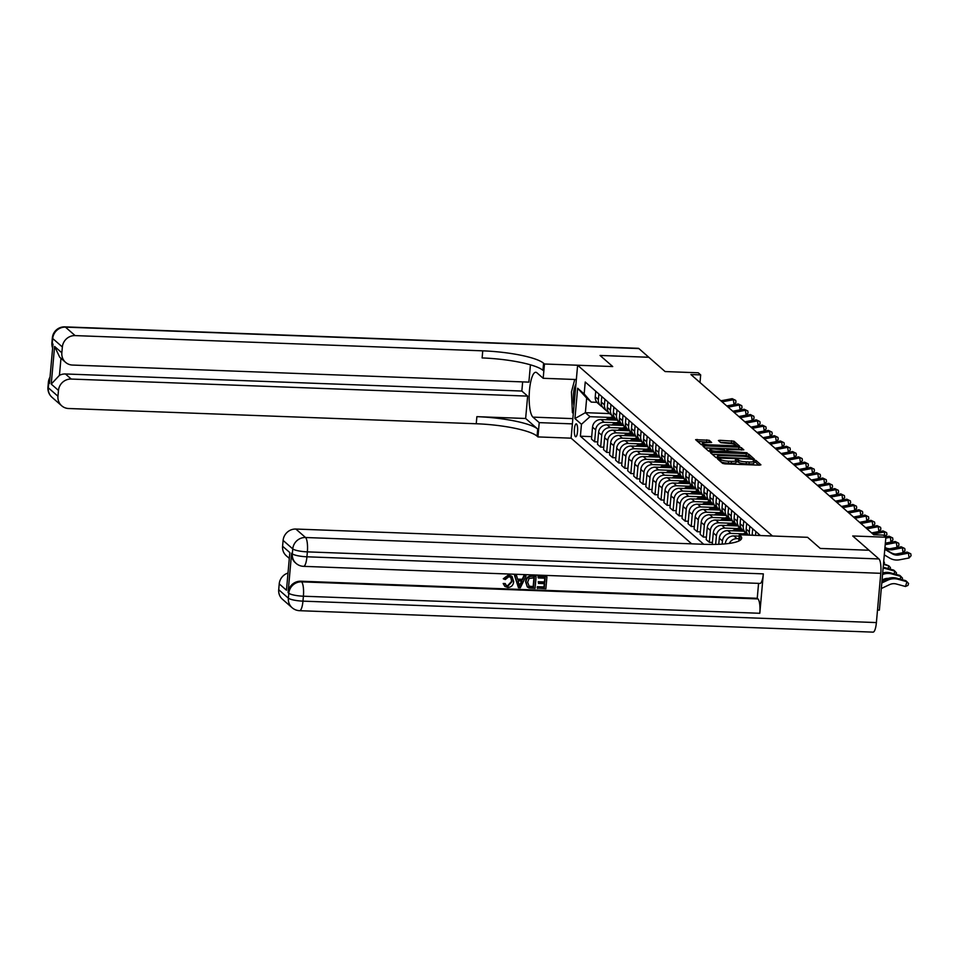 <?xml version="1.0" encoding="UTF-8"?>
<svg xmlns="http://www.w3.org/2000/svg" width="959" height="959" viewBox="0 0 959 959"><rect width="100%" height="100%" fill="white"/><g stroke="black" fill="none" stroke-linecap="round" stroke-linejoin="round"><path stroke-width="1.44" d="M718.603 458.738L717.596 458.977L722.63 463.389L725.016 463.88L759.48 465.163L760.919 464.827L755.884 460.404L753.163 460.236L753.858 460.883A6.341 1.235 5.1 0 1 754.038 461.219A6.341 1.235 5.1 0 1 749.243 461.986L746.378 461.878A6.341 1.235 5.1 0 1 738.73 460.32L736.404 459.397L735.361 459.565L736.056 460.212A6.341 1.235 5.1 0 1 736.236 460.548A6.341 1.235 5.1 0 1 731.441 461.315L728.576 461.207A6.341 1.235 5.1 0 1 720.928 459.649L718.603 458.738M758.857 465.139L755.704 462.382L753.966 462.034M754.038 461.219L753.87 463.185A6.341 1.235 5.1 0 1 749.075 463.952L746.198 463.844A6.341 1.235 5.1 0 1 738.562 462.286L736.164 461.375M575.412 436.621A6.449 1.63 -87.9 0 0 575.736 436.765A6.449 1.63 -87.9 0 0 577.57 431.023A6.449 1.63 -87.9 0 0 576.539 424.01A6.449 1.63 -87.9 0 0 576.215 423.866A6.449 1.63 -87.9 0 0 574.381 429.608A6.449 1.63 -87.9 0 0 575.412 436.621M709.181 440.277L695.623 439.666L701.281 444.676L703.666 445.168L739.629 446.211L733.971 441.212L719.909 440.289L718.411 440.529L720.856 442.722L729.044 443.43A5.298 1.031 5.1 0 1 735.577 445.012A5.298 1.031 5.1 0 1 731.573 445.647L708.893 444.808A5.298 1.031 5.1 0 1 702.348 443.226A5.298 1.031 5.1 0 1 706.351 442.578L711.626 442.483L709.181 440.277L709.001 442.255L697.565 441.428M869.022 550.25L820.281 548.452L807.586 537.316L820.257 548.428L869.022 550.25L852.719 535.973L885.876 537.208L883.467 535.098L873.709 534.726L690.924 374.549L700.681 374.909L698.26 372.799L665.102 371.553L648.799 357.275L600.046 355.453L612.717 366.554L600.046 355.453L648.775 357.251L638.886 348.573L65.452 327.127L75.114 335.602A12.107 11.472 131.2 0 0 62.359 346.978L52.697 338.515L52.254 343.442L52.985 344.077L49.46 383.492L48.741 382.857L48.298 387.784L57.96 396.247L58.475 390.433L51.235 384.091L54.591 346.451L59.734 357.228L65.56 362.334A12.107 11.472 131.2 0 0 72.488 365.055L528.889 382.126L530.435 364.816M576.335 379.536L543.178 378.29L544.46 364L612.717 366.554L577.618 365.247L772.474 536.009L807.586 537.316L739.317 534.762L740.192 535.53A50.419 9.794 -174.9 0 1 741.655 538.191A50.419 9.794 -174.9 0 1 703.498 544.28L295.863 529.044L305.525 537.508L878.947 558.953L869.046 550.274M711.866 452.348L710.427 452.696L716.013 457.599L718.411 458.078L754.361 459.133L748.715 454.122L746.33 453.643L711.866 452.348L711.734 453.835M708.653 451.138L703.055 446.235L704.493 445.887L738.957 447.182L741.343 447.661L743.8 449.867L728.325 449.591L726.826 449.831L728.468 451.317L747.121 452.768L708.653 451.138M691.703 543.849L571.108 438.167L577.618 365.247M703.738 544.292L580.399 436.213L581.454 424.286L574.932 418.568L577.642 388.227L584.163 393.933L585.23 382.018L760.439 535.554M877.509 610.056L879.367 610.128L885.876 537.208M699.998 382.497L700.681 374.909M609.66 413.581L585.374 412.67L589.965 416.697L610.248 417.453M597.733 441.919L594.616 441.799L591.487 439.054L592.542 427.127A8.068 7.648 -48.8 0 1 601.053 419.539L617.14 420.138M594.616 441.799L595.683 429.884A8.068 7.648 -48.8 0 1 604.194 422.284L616.277 422.739M603.774 447.206L600.658 447.098L597.517 444.341L598.584 432.425A8.068 7.648 -48.8 0 1 607.083 424.825L623.17 425.436M600.658 447.098L601.725 435.17A8.068 7.648 -48.8 0 1 610.224 427.582L622.319 428.038M609.804 452.504L606.699 452.384L603.559 449.639L604.626 437.712A8.068 7.648 -48.8 0 1 613.125 430.123L629.212 430.723M606.699 452.384L607.754 440.457A8.068 7.648 -48.8 0 1 616.265 432.869L628.349 433.324M615.846 457.791L612.729 457.671L609.588 454.926L610.655 442.998A8.068 7.648 -48.8 0 1 619.166 435.41L635.254 436.009M612.729 457.671L613.796 445.755A8.068 7.648 -48.8 0 1 622.295 438.155L634.39 438.611M621.876 463.077L618.771 462.969L615.63 460.212L616.697 448.285A8.068 7.648 -48.8 0 1 625.196 440.696L641.283 441.296M618.771 462.969L619.838 451.042A8.068 7.648 -48.8 0 1 628.337 443.454L640.42 443.897M627.917 468.376L624.8 468.256L621.66 465.499L622.727 453.583A8.068 7.648 -48.8 0 1 631.238 445.995L647.325 446.594M624.8 468.256L625.867 456.328A8.068 7.648 -48.8 0 1 634.379 448.74L646.462 449.196M633.959 473.662L630.842 473.542L627.701 470.797L628.768 458.87A8.068 7.648 -48.8 0 1 637.267 451.281L653.355 451.881M630.842 473.542L631.909 461.627A8.068 7.648 -48.8 0 1 640.408 454.027L652.504 454.482M639.989 478.949L636.872 478.829L633.743 476.084L634.798 464.156A8.068 7.648 -48.8 0 1 643.309 456.568L659.396 457.167M636.872 478.829L637.939 466.913A8.068 7.648 -48.8 0 1 646.45 459.325L658.533 459.769M646.03 484.235L642.914 484.127L639.773 481.37L640.84 469.454A8.068 7.648 -48.8 0 1 649.339 461.854L665.426 462.466M642.914 484.127L643.98 472.2A8.068 7.648 -48.8 0 1 652.48 464.612L664.575 465.067M652.06 489.534L648.955 489.414L645.815 486.669L646.881 474.741A8.068 7.648 -48.8 0 1 655.381 467.153L671.468 467.752M648.955 489.414L650.01 477.486A8.068 7.648 -48.8 0 1 658.521 469.898L670.605 470.354M658.102 494.82L654.985 494.7L651.844 491.955L652.911 480.027A8.068 7.648 -48.8 0 1 661.422 472.439L677.51 473.039M654.985 494.7L656.052 482.785A8.068 7.648 -48.8 0 1 664.551 475.184L676.646 475.64M664.143 500.107L661.027 499.999L657.886 497.242L658.953 485.326A8.068 7.648 -48.8 0 1 667.452 477.726L683.539 478.325M661.027 499.999L662.094 488.071A8.068 7.648 -48.8 0 1 670.593 480.483L682.676 480.927M670.173 505.405L667.056 505.285L663.916 502.528L664.983 490.612A8.068 7.648 -48.8 0 1 673.494 483.024L689.581 483.624M667.056 505.285L668.123 493.358A8.068 7.648 -48.8 0 1 676.634 485.769L688.718 486.225M676.215 510.691L673.098 510.572L669.957 507.826L671.024 495.899A8.068 7.648 -48.8 0 1 679.523 488.311L695.611 488.91M673.098 510.572L674.165 498.656A8.068 7.648 -48.8 0 1 682.664 491.056L694.76 491.511M682.245 515.978L679.14 515.87L675.999 513.113L677.054 501.185A8.068 7.648 -48.8 0 1 685.565 493.597L701.652 494.197M679.14 515.87L680.195 503.943A8.068 7.648 -48.8 0 1 688.706 496.354L700.789 496.798M688.286 521.276L685.17 521.157L682.029 518.399L683.096 506.484A8.068 7.648 -48.8 0 1 691.595 498.884L707.694 499.495M685.17 521.157L686.236 509.229A8.068 7.648 -48.8 0 1 694.736 501.641L706.831 502.096M694.316 526.563L691.211 526.443L688.071 523.698L689.137 511.77A8.068 7.648 -48.8 0 1 697.637 504.182L713.724 504.782M691.211 526.443L692.266 514.527A8.068 7.648 -48.8 0 1 700.777 506.927L712.861 507.383M700.358 531.849L697.241 531.73L694.1 528.984L695.167 517.057A8.068 7.648 -48.8 0 1 703.678 509.469L719.765 510.068M697.241 531.73L698.308 519.814A8.068 7.648 -48.8 0 1 706.819 512.226L718.902 512.669M706.399 537.136L703.283 537.028L700.142 534.271L701.209 522.355A8.068 7.648 -48.8 0 1 709.708 514.755L725.795 515.367M703.283 537.028L704.35 525.1A8.068 7.648 -48.8 0 1 712.849 517.512L724.944 517.968M712.429 542.434L709.312 542.314L706.184 539.569L707.239 527.642A8.068 7.648 -48.8 0 1 715.75 520.054L731.837 520.653M709.312 542.314L710.379 530.387A8.068 7.648 -48.8 0 1 718.89 522.799L730.974 523.254M712.249 544.436L713.28 532.928A8.068 7.648 -48.8 0 1 721.779 525.34L737.867 525.94M715.642 544.4L716.421 535.685A8.068 7.648 -48.8 0 1 724.92 528.085L737.015 528.541M718.77 544.304L719.31 538.227A8.068 7.648 -48.8 0 1 727.821 530.627L743.908 531.226M722.175 544.125L722.451 540.972A8.068 7.648 -48.8 0 1 730.962 533.384L743.045 533.827M725.316 543.873L725.352 543.513A8.068 7.648 -48.8 0 1 733.863 535.925L739.197 536.117M729.284 543.417A8.068 7.648 -48.8 0 1 736.991 538.67L738.969 538.742M596.942 402.324L591.259 402.109L586.68 398.093L585.374 412.67L574.932 418.568M591.703 436.633L580.399 436.213M758.617 535.494L758.737 534.067M755.5 535.374L755.836 531.526M752.18 535.254A8.068 7.648 -48.8 0 1 752.204 534.319L752.707 528.769M749.746 535.158A8.068 7.648 -48.8 0 1 749.315 531.777L749.806 526.227M748.344 535.11A8.068 7.648 -48.8 0 1 746.174 529.032L746.665 523.482M743.201 534.918A15.428 14.625 131.2 0 1 747.349 533.911A8.068 7.648 -48.8 0 1 743.273 526.491L743.764 520.941M745.754 532.856L742.614 530.099A8.068 7.648 -48.8 0 1 740.132 523.746L740.624 518.196M741.343 528.637A8.068 7.648 -48.8 0 1 737.231 521.205L737.735 515.654M739.725 527.558L736.584 524.813A8.068 7.648 -48.8 0 1 734.103 518.447L734.594 512.897M735.301 523.35A8.068 7.648 -48.8 0 1 731.202 515.918L731.693 510.368M736.009 542.063A8.068 7.648 -48.8 0 1 738.094 541.356M733.683 522.271L730.542 519.526A8.068 7.648 -48.8 0 1 728.061 513.161L728.552 507.611M720.425 520.222L721.911 519.346L722.834 520.15A15.428 14.625 131.2 0 1 729.248 518.04A8.068 7.648 -48.8 0 1 725.16 510.62L725.663 505.069M727.653 516.985L724.513 514.228A8.068 7.648 -48.8 0 1 722.019 507.874L722.523 502.324M714.383 514.935L715.882 514.06L716.793 514.863A15.428 14.625 131.2 0 1 723.206 512.753A8.068 7.648 -48.8 0 1 719.13 505.333L719.622 499.783M721.612 511.686L718.471 508.941A8.068 7.648 -48.8 0 1 715.989 502.576L716.481 497.038M717.2 507.479A8.068 7.648 -48.8 0 1 713.088 500.047L713.58 494.496M715.57 506.4L712.429 503.655A8.068 7.648 -48.8 0 1 709.948 497.289L710.451 491.739M702.312 504.35L703.798 503.475L704.721 504.278A15.428 14.625 131.2 0 1 711.134 502.168A8.068 7.648 -48.8 0 1 707.059 494.748L707.55 489.198M709.54 501.113L706.399 498.356A8.068 7.648 -48.8 0 1 703.918 492.003L704.409 486.453M696.282 499.064L697.768 498.189L698.679 498.992A15.428 14.625 131.2 0 1 705.093 496.882A8.068 7.648 -48.8 0 1 701.017 489.462L701.509 483.911M703.498 495.827L700.358 493.07A8.068 7.648 -48.8 0 1 697.876 486.716L698.368 481.166M699.087 491.607A8.068 7.648 -48.8 0 1 694.975 484.175L695.479 478.625M697.469 490.528L694.328 487.783A8.068 7.648 -48.8 0 1 691.847 481.418L692.338 475.868M693.045 486.321A8.068 7.648 -48.8 0 1 688.946 478.877L689.437 473.338M691.427 485.242L688.286 482.485A8.068 7.648 -48.8 0 1 685.805 476.132L686.296 470.581M678.169 483.192L679.655 482.317L680.578 483.12A15.428 14.625 131.2 0 1 686.992 481.01A8.068 7.648 -48.8 0 1 682.904 473.59L683.407 468.04M685.385 479.956L682.257 477.198A8.068 7.648 -48.8 0 1 679.763 470.845L680.267 465.295M672.127 477.906L673.626 477.019L674.537 477.834A15.428 14.625 131.2 0 1 680.95 475.724A8.068 7.648 -48.8 0 1 676.874 468.304L677.366 462.753M679.356 474.657L676.215 471.912A8.068 7.648 -48.8 0 1 673.733 465.547L674.225 459.996M674.932 470.449A8.068 7.648 -48.8 0 1 670.832 463.017L671.324 457.467M673.314 469.371L670.173 466.625A8.068 7.648 -48.8 0 1 667.692 460.26L668.195 454.71M668.903 465.151A8.068 7.648 -48.8 0 1 664.803 457.719L665.294 452.168M667.284 464.084L664.143 461.327A8.068 7.648 -48.8 0 1 661.662 454.974L662.154 449.423M654.026 462.034L655.512 461.159L656.424 461.962A15.428 14.625 131.2 0 1 662.837 459.852A8.068 7.648 -48.8 0 1 658.761 452.432L659.253 446.882M661.242 458.786L658.102 456.04A8.068 7.648 -48.8 0 1 655.62 449.675L656.112 444.137M656.831 454.578A8.068 7.648 -48.8 0 1 652.719 447.146L653.223 441.596M655.213 453.499L652.072 450.754A8.068 7.648 -48.8 0 1 649.579 444.389L650.082 438.838M650.789 449.28A8.068 7.648 -48.8 0 1 646.69 441.847L647.181 436.297M649.171 448.213L646.03 445.456A8.068 7.648 -48.8 0 1 643.549 439.102L644.04 433.552M644.76 443.993A8.068 7.648 -48.8 0 1 640.648 436.561L641.151 431.011M643.129 442.926L640.001 440.169A8.068 7.648 -48.8 0 1 637.507 433.816L638.011 428.265M629.871 440.876L631.37 439.989L632.281 440.792A15.428 14.625 131.2 0 1 638.694 438.695A8.068 7.648 -48.8 0 1 634.618 431.274L635.11 425.724M637.1 437.628L633.959 434.883A8.068 7.648 -48.8 0 1 631.478 428.517L631.969 422.967M632.676 433.42A8.068 7.648 -48.8 0 1 628.577 425.976L629.068 420.438M631.058 432.341L627.917 429.596A8.068 7.648 -48.8 0 1 625.436 423.231L625.927 417.68M617.8 430.291L619.286 429.416L620.209 430.219A15.428 14.625 131.2 0 1 626.623 428.11A8.068 7.648 -48.8 0 1 622.535 420.689L623.038 415.139M625.028 427.055L621.888 424.298A8.068 7.648 -48.8 0 1 619.406 417.944L619.898 412.394M620.605 422.835A8.068 7.648 -48.8 0 1 616.505 415.403L616.997 409.853M618.987 421.756L615.846 419.011A8.068 7.648 -48.8 0 1 613.364 412.646L613.856 407.096M614.575 417.549A8.068 7.648 -48.8 0 1 610.463 410.116L610.967 404.566M612.957 416.47L609.816 413.725A8.068 7.648 -48.8 0 1 607.323 407.359L607.826 401.809M608.533 412.25A8.068 7.648 -48.8 0 1 604.434 404.818L604.925 399.268M606.915 411.183L603.774 408.426A8.068 7.648 -48.8 0 1 601.293 402.073L601.784 396.523M602.504 406.964A8.068 7.648 -48.8 0 1 598.392 399.531L598.884 393.981M600.873 405.897L597.745 403.14A8.068 7.648 -48.8 0 1 595.251 396.786L595.755 391.236M584.163 393.933L591.259 402.109M589.965 416.697L581.454 424.286M577.642 388.227L586.68 398.093M719.801 460.907L720.748 461.615A6.341 1.235 5.1 0 0 728.396 463.173L728.576 461.207M736.236 460.548L736.056 462.514A6.341 1.235 5.1 0 1 731.261 463.281L728.396 463.173M752.252 459.349L748.535 456.1L746.15 455.609L712.309 454.35M718.183 457.239L750.094 458.714L751.149 458.546L750.418 457.875A6.341 1.235 5.1 0 0 742.781 456.316L722.103 455.537A6.341 1.235 5.1 0 0 717.308 456.304A6.341 1.235 5.1 0 0 717.488 456.64L718.099 458.066M704.937 447.889L738.778 449.148L738.957 447.182M741.679 450.083L738.778 449.148M713.82 449.04A5.298 1.031 5.1 0 0 709.816 449.687A5.298 1.031 5.1 0 0 716.361 451.269L725.843 451.329L724.201 449.831L713.82 449.04M737.507 446.426L733.803 443.178L720.353 442.279M881.297 588.526L889.58 584.63A10.081 9.566 -48.8 0 1 896.353 584.007L905.452 586.488L906.962 581.729L897.864 579.236A15.128 14.337 131.2 0 0 887.71 580.183L881.801 582.964M897.864 579.236L896.653 578.181L905.764 580.674L906.962 581.729L908.569 583.504L907.969 585.41L905.452 586.488M896.653 578.181A15.128 14.337 131.2 0 0 886.5 579.128L881.944 581.262M884.821 549.004L891.127 552.744A10.081 9.566 131.2 0 0 897.732 553.882L907.226 552.084L910.786 553.799L911.05 555.74L909.084 557.982L899.602 559.78A15.128 14.337 -48.8 0 1 889.676 558.09L884.306 554.889M884.797 549.327L892.326 553.811A10.081 9.566 131.2 0 0 898.943 554.937L908.437 553.139L909.084 557.982M907.226 552.084L910.786 553.799M882.052 580.039L883.539 579.344A10.081 9.566 -48.8 0 1 888.358 578.397M900.081 579.116L900.933 576.443L902.539 578.217L902.071 579.668M891.822 573.95L890.623 572.895L899.722 575.376L900.933 576.443L891.822 573.95A15.128 14.337 131.2 0 0 882.556 574.513M890.623 572.895A15.128 14.337 131.2 0 0 882.688 572.991M894.04 573.83L894.891 571.144L896.497 572.919L896.042 574.369M885.792 568.663L884.582 567.608L893.692 570.09L894.891 571.144L885.792 568.663A15.128 14.337 131.2 0 0 883.119 568.196M884.582 567.608A15.128 14.337 131.2 0 0 883.191 567.296M888.01 568.543L888.861 565.858L890.467 567.632L890 569.083M883.515 563.676L888.861 565.858L883.455 564.383M884.965 547.385L885.085 547.457A10.081 9.566 131.2 0 0 891.702 548.584L901.184 546.798L904.757 548.512L905.008 550.454L903.054 552.696L895.886 554.05M884.941 547.709L886.296 548.512A10.081 9.566 131.2 0 0 892.913 549.651L902.395 547.853L903.054 552.696M901.184 546.798L904.757 548.512M885.337 543.357A10.081 9.566 131.2 0 0 885.66 543.297L895.155 541.499L898.715 543.226L898.979 545.156L897.013 547.409L889.856 548.764M885.229 544.52A10.081 9.566 131.2 0 0 886.871 544.352L896.353 542.566L897.013 547.409M895.155 541.499L898.715 543.226M885.792 538.131L890.324 537.268L889.113 536.213L885.517 536.896M889.113 536.213L892.673 537.927L892.937 539.869L890.971 542.111L885.349 543.178M890.971 542.111L890.324 537.268L892.673 537.927M883.707 561.542L884.426 562.346L883.97 563.796M871.611 532.892A10.081 9.566 131.2 0 0 873.589 532.713L883.071 530.926L886.643 532.641L886.907 534.583L885.157 536.572M872.822 533.947A10.081 9.566 131.2 0 0 874.8 533.779L884.282 531.981L884.869 536.321M883.071 530.926L886.643 532.641M575.915 384.283A13.114 3.309 -87.9 0 0 573.997 405.777M573.314 413.449L572.415 412.67L571.444 391.955L574.741 379.476M506.028 585.278L507.587 585.745L511.65 581.286L510.739 577.33M503.691 579.08L508.821 575.316L512.046 576.419L513.688 581.681C513.293 585.302 511.315 587.232 507.767 587.447L504.949 586.428L503.559 583.851L505.249 583.552L506.208 585.458L507.97 586.093L512.046 581.622L510.943 577.486L508.845 576.695L505.309 579.536L503.295 578.745L508.426 574.98L511.854 576.263M504.77 586.261L503.175 583.504L505.249 583.552M517.548 579.128L522.235 579.308L523.89 575.712L526.035 576.119L520.329 587.771L518.471 587.699L514.875 575.7L516.625 575.772L517.632 579.452L522.619 579.644L524.285 576.047L526.035 576.119M518.471 587.699L514.492 575.364L516.625 575.772M537.627 588.418L537.747 587.052L544.352 587.304L544.676 583.659L538.526 583.432L538.646 582.065L544.796 582.293L545.168 578.205L538.263 577.941L537.999 576.239L546.93 576.898L545.875 588.718L537.244 588.083L537.364 586.716L543.969 586.956L544.256 583.647M538.526 583.432L538.263 581.729L544.412 581.957L544.748 578.181M291.596 553.187L292.327 553.822A12.107 11.472 131.2 0 0 296.055 563.365L295.324 562.729A12.107 11.472 -48.8 0 1 291.596 553.187L288.084 592.602A12.107 11.472 -48.8 0 1 300.838 581.214L301.558 581.849L757.958 598.919A12.107 3.057 92.1 0 1 759.804 613.281L763.328 573.866A12.107 3.057 92.1 0 1 759.972 583.42L303.571 566.349A12.107 3.057 -87.9 0 0 306.928 556.795L763.328 573.866M758.569 583.372L757.238 598.284L300.838 581.214M527.27 586.908L525.616 581.777C525.928 577.989 527.918 576.071 531.55 575.999L536.129 576.491L535.074 588.323L529.02 587.927L527.402 587.016L526 582.113C526.323 578.325 528.301 576.407 531.945 576.335L536.129 576.491M739.317 534.762L738.754 541.068M286.465 590.229L289.834 552.588L286.465 590.229L279.225 583.887L278.709 589.701L288.371 598.164L288.803 593.237L288.084 592.602M279.225 583.887A12.107 11.472 -48.8 0 1 287.796 573.098M759.804 613.281L303.404 596.21L302.96 601.137A12.107 2.35 5.1 0 1 288.371 598.164A12.107 11.472 131.2 0 0 292.087 607.706L282.437 599.243A12.107 11.472 -48.8 0 1 278.709 589.701M878.947 558.953A12.107 3.057 92.1 0 1 880.782 573.314L876.394 622.583A12.107 3.057 92.1 0 1 873.038 632.137L299.616 610.691A12.107 3.057 -87.9 0 0 302.96 601.137L876.394 622.583M289.127 558.246L286.309 555.788A12.107 11.472 -48.8 0 1 282.581 546.246L289.834 552.588M880.782 573.314L307.359 551.869L306.928 556.795A12.107 2.35 5.1 0 1 292.327 553.822L292.759 548.896L283.109 540.432L282.581 546.246M283.109 540.432A12.107 11.472 -48.8 0 1 295.863 529.044M757.238 598.284L757.958 598.919M538.263 577.941L537.999 576.239M538.383 576.575L546.93 576.898M534.355 577.798L529.104 578.445L527.642 582.197L529.26 586.488L533.552 586.896L534.355 577.798M528.745 586.153L533.156 586.56L533.947 577.786M520.509 584.211L522.008 580.986L518.016 580.842L519.526 586.369L521.468 580.962M519.131 586.033L520.126 583.875M543.178 378.29L536.908 372.787A22.692 5.718 -87.9 0 0 535.769 372.284A22.692 5.718 -87.9 0 0 529.32 392.459A22.692 5.718 -87.9 0 0 532.94 417.129L539.222 422.631L537.951 436.92L537.076 436.165A50.419 9.794 5.1 0 0 476.251 423.758L68.604 408.51A12.107 11.472 131.2 0 1 61.688 405.789L52.026 397.326A12.107 11.472 -48.8 0 1 48.298 387.784A12.107 2.35 5.1 0 1 47.95 387.148A12.107 12.107 0 0 0 52.026 397.326M544.46 364L543.585 363.245A50.419 9.794 5.1 0 0 482.749 350.838L75.114 335.602M522.655 381.898L521.84 391.044L527.642 396.115L71.242 379.057A12.107 11.472 131.2 0 0 58.475 390.433M525.64 418.484L537.711 429.069A50.419 9.794 5.1 0 0 476.875 416.662L525.64 418.484L527.642 396.115M54.591 346.451L61.844 352.792L62.359 346.978M61.844 352.792A12.107 11.472 131.2 0 0 65.56 362.334M64.852 326.863A12.107 12.107 0 0 0 52.349 337.88A12.107 2.35 -174.9 0 0 52.697 338.515A12.107 11.472 -48.8 0 1 65.452 327.127A12.107 3.057 -87.9 0 0 64.852 326.863L638.274 348.309A12.107 3.057 92.1 0 1 638.886 348.573M572.379 423.878L539.222 422.631M571.108 438.167L537.951 436.92M57.96 396.247A12.107 11.472 131.2 0 0 61.688 405.789M60.968 358.306L59.446 375.341A12.107 11.472 -48.8 0 1 65.44 373.974L71.242 379.057M521.84 391.044L65.44 373.974M543.585 363.245L542.95 370.342A50.419 9.794 5.1 0 0 482.125 357.935L482.749 350.838M59.446 375.341L51.235 384.091M865.581 527.594A10.081 9.566 131.2 0 0 867.559 527.426L877.041 525.64L880.602 527.354L880.865 529.284L878.9 531.538L871.743 532.892M866.78 528.661A10.081 9.566 131.2 0 0 868.758 528.481L878.252 526.695L878.9 531.538M877.041 525.64L880.602 527.354M859.54 522.307A10.081 9.566 131.2 0 0 861.518 522.14L871 520.341L874.572 522.056L874.836 523.998L872.87 526.251L865.713 527.594M860.75 523.362A10.081 9.566 131.2 0 0 862.728 523.194L872.211 521.396L872.87 526.251M871 520.341L874.572 522.056M738.538 536.093L739.233 535.673M740.732 534.822A15.428 14.625 -48.8 0 1 746.114 533.144M745.059 534.978A15.428 14.625 -48.8 0 1 747.744 534.439M853.498 517.021A10.081 9.566 131.2 0 0 855.476 516.841L864.97 515.055L868.53 516.769L868.794 518.711L866.828 520.953L859.672 522.307M854.709 518.076A10.081 9.566 131.2 0 0 856.687 517.908L866.169 516.11L866.828 520.953M864.97 515.055L868.53 516.769M738.442 531.022A15.428 14.625 -48.8 0 1 742.47 529.967M732.496 530.807L733.983 529.919A15.428 14.625 -48.8 0 1 740.072 527.858M736.021 530.938A15.428 14.625 -48.8 0 1 741.715 529.152M741.319 528.625A15.428 14.625 131.2 0 0 734.906 530.735L734.642 530.89M847.468 511.722A10.081 9.566 131.2 0 0 849.446 511.555L858.928 509.768L862.501 511.483L862.752 513.425L860.798 515.666L853.63 517.021M848.667 512.789A10.081 9.566 131.2 0 0 850.657 512.609L860.139 510.823L860.798 515.666M858.928 509.768L862.501 511.483M732.4 525.736A15.428 14.625 -48.8 0 1 736.44 524.681M726.454 525.52L727.953 524.633A15.428 14.625 -48.8 0 1 734.043 522.559M729.979 525.652A15.428 14.625 -48.8 0 1 735.673 523.866M735.277 523.338A15.428 14.625 131.2 0 0 728.864 525.436L728.6 525.592M841.427 506.436A10.081 9.566 131.2 0 0 843.405 506.268L852.899 504.47L856.459 506.196L856.723 508.126L854.757 510.38L847.6 511.734M842.637 507.491A10.081 9.566 131.2 0 0 844.615 507.323L854.097 505.537L854.757 510.38M852.899 504.47L856.459 506.196M726.359 520.449A15.428 14.625 -48.8 0 1 730.398 519.394M721.911 519.346A15.428 14.625 -48.8 0 1 728.001 517.273M723.937 520.353A15.428 14.625 -48.8 0 1 729.643 518.567M835.397 501.149A10.081 9.566 131.2 0 0 837.375 500.982L846.857 499.183L850.417 500.898L850.681 502.84L848.715 505.081L841.558 506.436M836.596 502.204A10.081 9.566 131.2 0 0 838.574 502.036L848.068 500.238L848.715 505.081M846.857 499.183L850.417 500.898M720.329 515.151A15.428 14.625 -48.8 0 1 724.369 514.108M715.882 514.06A15.428 14.625 -48.8 0 1 721.971 511.986M717.907 515.067A15.428 14.625 -48.8 0 1 723.601 513.281M829.355 495.863A10.081 9.566 131.2 0 0 831.333 495.683L840.815 493.897L844.388 495.611L844.651 497.553L842.685 499.795L835.529 501.149M830.566 496.918A10.081 9.566 131.2 0 0 832.544 496.75L842.026 494.952L842.685 499.795M840.815 493.897L844.388 495.611M714.287 509.864A15.428 14.625 -48.8 0 1 718.327 508.809M708.353 509.649L709.84 508.761A15.428 14.625 -48.8 0 1 715.929 506.7M711.866 509.78A15.428 14.625 -48.8 0 1 717.572 507.994M717.164 507.467A15.428 14.625 131.2 0 0 710.763 509.565L710.499 509.72M823.313 490.564A10.081 9.566 131.2 0 0 825.291 490.397L834.786 488.599L838.346 490.325L838.61 492.255L836.644 494.508L829.487 495.863M824.524 491.631A10.081 9.566 131.2 0 0 826.502 491.452L835.996 489.665L836.644 494.508M834.786 488.599L838.346 490.325M708.257 504.578A15.428 14.625 -48.8 0 1 712.297 503.523M703.798 503.475A15.428 14.625 -48.8 0 1 709.888 501.401M705.836 504.482A15.428 14.625 -48.8 0 1 711.53 502.696M817.284 485.278A10.081 9.566 131.2 0 0 819.262 485.11L828.744 483.312L832.316 485.026L832.58 486.968L830.614 489.222L823.457 490.564M818.495 486.333A10.081 9.566 131.2 0 0 820.472 486.165L829.955 484.367L830.614 489.222M828.744 483.312L832.316 485.026M702.216 499.291A15.428 14.625 -48.8 0 1 706.256 498.236M697.768 498.189A15.428 14.625 -48.8 0 1 703.858 496.115M699.794 499.195A15.428 14.625 -48.8 0 1 705.488 497.409M811.242 479.991A10.081 9.566 131.2 0 0 813.22 479.812L822.714 478.026L826.274 479.74L826.538 481.682L824.572 483.923L817.416 485.278M812.453 481.046A10.081 9.566 131.2 0 0 814.431 480.879L823.913 479.08L824.572 483.923M822.714 478.026L826.274 479.74M696.186 493.993A15.428 14.625 -48.8 0 1 700.214 492.938M690.24 493.777L691.727 492.89A15.428 14.625 -48.8 0 1 697.816 490.828M693.765 493.909A15.428 14.625 -48.8 0 1 699.459 492.123M699.063 491.595A15.428 14.625 131.2 0 0 692.65 493.693L692.386 493.849M805.212 474.693A10.081 9.566 131.2 0 0 807.19 474.525L816.672 472.739L820.245 474.453L820.496 476.383L818.53 478.637L811.374 479.991M806.411 475.76A10.081 9.566 131.2 0 0 808.389 475.58L817.883 473.794L818.53 478.637M816.672 472.739L820.245 474.453M690.144 488.706A15.428 14.625 -48.8 0 1 694.184 487.651M684.199 488.479L685.697 487.604A15.428 14.625 -48.8 0 1 691.787 485.53M687.723 488.611A15.428 14.625 -48.8 0 1 693.417 486.824M693.021 486.309A15.428 14.625 131.2 0 0 686.608 488.407L686.344 488.563M799.171 469.407A10.081 9.566 131.2 0 0 801.149 469.239L810.643 467.441L814.203 469.155L814.467 471.097L812.501 473.35L805.344 474.693M800.381 470.461A10.081 9.566 131.2 0 0 802.359 470.294L811.841 468.507L812.501 473.35M810.643 467.441L814.203 469.155M684.103 483.42A15.428 14.625 -48.8 0 1 688.142 482.365M679.655 482.317A15.428 14.625 -48.8 0 1 685.745 480.243M681.681 483.324A15.428 14.625 -48.8 0 1 687.387 481.538M793.141 464.12A10.081 9.566 131.2 0 0 795.119 463.952L804.601 462.154L808.161 463.868L808.425 465.81L806.459 468.052L799.303 469.407M794.34 465.175A10.081 9.566 131.2 0 0 796.318 465.007L805.812 463.209L806.459 468.052M804.601 462.154L808.161 463.868M678.073 478.121A15.428 14.625 -48.8 0 1 682.113 477.067M673.626 477.019A15.428 14.625 -48.8 0 1 679.715 474.957M675.651 478.038A15.428 14.625 -48.8 0 1 681.346 476.251M787.099 458.822A10.081 9.566 131.2 0 0 789.077 458.654L798.559 456.868L802.132 458.582L802.395 460.524L800.429 462.765L793.273 464.12M788.31 459.888A10.081 9.566 131.2 0 0 790.288 459.709L799.77 457.923L800.429 462.765M798.559 456.868L802.132 458.582M672.031 472.835A15.428 14.625 -48.8 0 1 676.071 471.78M666.097 472.619L667.584 471.732A15.428 14.625 -48.8 0 1 673.674 469.658M669.61 472.751A15.428 14.625 -48.8 0 1 675.316 470.965M674.908 470.437A15.428 14.625 131.2 0 0 668.507 472.535L668.243 472.691M781.058 453.535A10.081 9.566 131.2 0 0 783.035 453.367L792.53 451.569L796.09 453.295L796.354 455.225L794.388 457.479L787.231 458.834M782.268 454.59A10.081 9.566 131.2 0 0 784.246 454.422L793.74 452.636L794.388 457.479M792.53 451.569L796.09 453.295M666.002 467.548A15.428 14.625 -48.8 0 1 670.041 466.494M660.056 467.321L661.542 466.446A15.428 14.625 -48.8 0 1 667.632 464.372M663.58 467.453A15.428 14.625 -48.8 0 1 669.274 465.666M668.879 465.139A15.428 14.625 131.2 0 0 662.465 467.249L662.201 467.405M775.028 448.249A10.081 9.566 131.2 0 0 777.006 448.081L786.488 446.283L790.06 447.997L790.312 449.939L788.358 452.18L781.201 453.535M776.239 449.303A10.081 9.566 131.2 0 0 778.217 449.136L787.699 447.338L788.358 452.18M786.488 446.283L790.06 447.997M659.96 462.262A15.428 14.625 -48.8 0 1 664 461.207M655.512 461.159A15.428 14.625 -48.8 0 1 661.602 459.085M657.538 462.166A15.428 14.625 -48.8 0 1 663.232 460.38M768.986 442.962A10.081 9.566 131.2 0 0 770.964 442.782L780.458 440.996L784.018 442.71L784.282 444.652L782.316 446.894L775.16 448.249M770.197 444.017A10.081 9.566 131.2 0 0 772.175 443.849L781.657 442.051L782.316 446.894M780.458 440.996L784.018 442.71M653.93 456.963A15.428 14.625 -48.8 0 1 657.958 455.909M647.984 456.748L649.471 455.861A15.428 14.625 -48.8 0 1 655.56 453.799M651.509 456.88A15.428 14.625 -48.8 0 1 657.203 455.093M656.807 454.566A15.428 14.625 131.2 0 0 650.394 456.664L650.13 456.82M762.956 437.664A10.081 9.566 131.2 0 0 764.934 437.496L774.416 435.698L777.977 437.424L778.24 439.354L776.275 441.608L769.118 442.962M764.155 438.731A10.081 9.566 131.2 0 0 766.133 438.551L775.627 436.765L776.275 441.608M774.416 435.698L777.977 437.424M647.888 451.677A15.428 14.625 -48.8 0 1 651.928 450.622M641.943 451.449L643.441 450.574A15.428 14.625 -48.8 0 1 649.531 448.5M645.467 451.581A15.428 14.625 -48.8 0 1 651.161 449.795M650.765 449.268A15.428 14.625 131.2 0 0 644.352 451.377L644.088 451.533M756.915 432.377A10.081 9.566 131.2 0 0 758.893 432.209L768.387 430.411L771.947 432.125L772.211 434.067L770.245 436.321L763.088 437.664M758.125 433.432A10.081 9.566 131.2 0 0 760.103 433.264L769.586 431.466L770.245 436.321M768.387 430.411L771.947 432.125M641.847 446.391A15.428 14.625 -48.8 0 1 645.886 445.336M635.913 446.163L637.399 445.288A15.428 14.625 -48.8 0 1 643.489 443.214M639.425 446.295A15.428 14.625 -48.8 0 1 645.131 444.508M644.724 443.981A15.428 14.625 131.2 0 0 638.322 446.091L638.059 446.247M750.885 427.091A10.081 9.566 131.2 0 0 752.863 426.911L762.345 425.125L765.905 426.839L766.169 428.781L764.203 431.023L757.047 432.377M752.084 428.146A10.081 9.566 131.2 0 0 754.062 427.978L763.556 426.18L764.203 431.023M762.345 425.125L765.905 426.839M635.817 441.092A15.428 14.625 -48.8 0 1 639.857 440.037M631.37 439.989A15.428 14.625 -48.8 0 1 637.459 437.927M633.396 441.008A15.428 14.625 -48.8 0 1 639.09 439.222M744.843 421.792A10.081 9.566 131.2 0 0 746.821 421.624L756.303 419.838L759.876 421.552L760.139 423.482L758.173 425.736L751.017 427.091M746.054 422.859A10.081 9.566 131.2 0 0 748.032 422.679L757.514 420.893L758.173 425.736M756.303 419.838L759.876 421.552M629.775 435.806A15.428 14.625 -48.8 0 1 633.815 434.751M623.841 435.59L625.328 434.703A15.428 14.625 -48.8 0 1 631.418 432.629M627.354 435.71A15.428 14.625 -48.8 0 1 633.06 433.924M632.652 433.408A15.428 14.625 131.2 0 0 626.251 435.506L625.975 435.662M738.802 416.506A10.081 9.566 131.2 0 0 740.78 416.338L750.274 414.54L753.834 416.266L754.098 418.196L752.132 420.45L744.975 421.792M740.012 417.561A10.081 9.566 131.2 0 0 741.99 417.393L751.484 415.607L752.132 420.45M750.274 414.54L753.834 416.266M623.746 430.519A15.428 14.625 -48.8 0 1 627.773 429.464M619.286 429.416A15.428 14.625 -48.8 0 1 625.376 427.342M621.324 430.423A15.428 14.625 -48.8 0 1 627.018 428.637M732.772 411.219A10.081 9.566 131.2 0 0 734.75 411.051L744.232 409.253L747.804 410.967L748.056 412.909L746.102 415.151L738.933 416.506M733.983 412.274A10.081 9.566 131.2 0 0 735.961 412.106L745.443 410.308L746.102 415.151M744.232 409.253L747.804 410.967M617.704 425.221A15.428 14.625 -48.8 0 1 621.744 424.166M611.77 425.005L613.257 424.118A15.428 14.625 -48.8 0 1 619.346 422.056M615.282 425.137A15.428 14.625 -48.8 0 1 620.976 423.351M620.581 422.823A15.428 14.625 131.2 0 0 614.168 424.933L613.904 425.089M726.73 405.933A10.081 9.566 131.2 0 0 728.708 405.753L738.202 403.967L741.763 405.681L742.026 407.623L740.06 409.865L732.904 411.219M727.941 406.988A10.081 9.566 131.2 0 0 729.919 406.82L739.401 405.022L740.06 409.865M738.202 403.967L741.763 405.681M611.674 419.934A15.428 14.625 -48.8 0 1 615.702 418.879M605.728 419.718L607.215 418.831A15.428 14.625 -48.8 0 1 613.304 416.757M609.241 419.85A15.428 14.625 -48.8 0 1 614.947 418.064M614.551 417.537A15.428 14.625 131.2 0 0 608.138 419.634L607.874 419.79M720.7 400.634A10.081 9.566 131.2 0 0 722.678 400.466L732.161 398.668L735.721 400.394L735.985 402.324L734.019 404.578L726.862 405.933M721.899 401.689A10.081 9.566 131.2 0 0 723.877 401.521L733.371 399.735L734.019 404.578M732.161 398.668L735.721 400.394M601.053 419.539L604.194 422.284M607.083 424.825L610.224 427.582M613.125 430.123L616.265 432.869M619.166 435.41L622.295 438.155M625.196 440.696L628.337 443.454M631.238 445.995L634.379 448.74M637.267 451.281L640.408 454.027M643.309 456.568L646.45 459.325M649.339 461.854L652.48 464.612M655.381 467.153L658.521 469.898M661.422 472.439L664.551 475.184M667.452 477.726L670.593 480.483M673.494 483.024L676.634 485.769M679.523 488.311L682.664 491.056M685.565 493.597L688.706 496.354M691.595 498.884L694.736 501.641M697.637 504.182L700.777 506.927M703.678 509.469L706.819 512.226M709.708 514.755L712.849 517.512M715.75 520.054L718.89 522.799M721.779 525.34L724.92 528.085M727.821 530.627L730.962 533.384M733.863 535.925L736.991 538.67M752.204 534.319L753.318 535.29M746.174 529.032L749.315 531.777M740.132 523.746L743.273 526.491M734.103 518.447L737.231 521.205M728.061 513.161L731.202 515.918M719.31 538.227L722.451 540.972M722.019 507.874L725.16 510.62M713.28 532.928L716.421 535.685M715.989 502.576L719.13 505.333M707.239 527.642L710.379 530.387M709.948 497.289L713.088 500.047M701.209 522.355L704.35 525.1M703.918 492.003L707.059 494.748M695.167 517.057L698.308 519.814M697.876 486.716L701.017 489.462M689.137 511.77L692.266 514.527M691.847 481.418L694.975 484.175M683.096 506.484L686.236 509.229M685.805 476.132L688.946 478.877M677.054 501.185L680.195 503.943M679.763 470.845L682.904 473.59M671.024 495.899L674.165 498.656M673.733 465.547L676.874 468.304M664.983 490.612L668.123 493.358M667.692 460.26L670.832 463.017M658.953 485.326L662.094 488.071M661.662 454.974L664.803 457.719M652.911 480.027L656.052 482.785M655.62 449.675L658.761 452.432M646.881 474.741L650.01 477.486M649.579 444.389L652.719 447.146M640.84 469.454L643.98 472.2M643.549 439.102L646.69 441.847M634.798 464.156L637.939 466.913M637.507 433.816L640.648 436.561M628.768 458.87L631.909 461.627M631.478 428.517L634.618 431.274M622.727 453.583L625.867 456.328M625.436 423.231L628.577 425.976M616.697 448.285L619.838 451.042M619.406 417.944L622.535 420.689M610.655 442.998L613.796 445.755M613.364 412.646L616.505 415.403M604.626 437.712L607.754 440.457M607.323 407.359L610.463 410.116M598.584 432.425L601.725 435.17M601.293 402.073L604.434 404.818M592.542 427.127L595.683 429.884M595.251 396.786L598.392 399.531M720.748 461.615L720.928 459.649M731.261 463.281L731.441 461.315M737.903 461.711L738.082 459.745M738.562 462.286L738.73 460.32M746.198 463.844L746.378 461.878M749.075 463.952L749.243 461.986M755.704 462.382L755.884 460.404M720.101 461.051L720.281 459.073M746.15 455.609L746.33 453.643M748.535 456.1L748.715 454.122M751.029 459.301L751.089 458.606M717.368 457.994L717.488 456.64M704.362 447.385L704.493 445.887M741.163 449.639L741.343 447.661M726.706 451.905L726.886 449.927M728.384 452.276L728.468 451.317M725.699 452.168L725.771 451.413M719.777 441.775L719.909 440.289M731.405 442.686L731.585 440.72M733.803 443.178L733.971 441.212M696.989 440.924L697.121 439.438M706.615 441.763L706.795 439.797M887.71 580.183L886.5 579.128M891.127 552.744L892.326 553.811M897.732 553.882L898.943 554.937M885.085 547.457L886.296 548.512M891.702 548.584L892.913 549.651M885.66 543.297L886.871 544.352M873.589 532.713L874.8 533.779M739.737 540.54L740.192 535.53M301.558 581.849A12.107 11.472 131.2 0 0 288.803 593.237A12.107 2.35 -174.9 0 0 303.404 596.21A12.107 3.057 -87.9 0 0 301.558 581.849M305.525 537.508A12.107 11.472 131.2 0 0 292.759 548.896A12.107 2.35 -174.9 0 0 307.359 551.869A12.107 3.057 -87.9 0 0 305.525 537.508M537.711 429.069L537.076 436.165M476.875 416.662L476.251 423.758M52.661 347.721A12.107 11.472 -48.8 0 1 52.254 343.442A12.107 2.35 5.1 0 1 51.906 342.807A12.107 12.107 0 0 0 52.625 348.117M50.036 377.127A12.107 12.107 0 0 0 48.394 382.221A12.107 2.35 -174.9 0 0 48.741 382.857A12.107 11.472 -48.8 0 1 49.904 378.649M572.847 418.627L532.94 417.129M867.559 527.426L868.758 528.481M861.518 522.14L862.728 523.194M855.476 516.841L856.687 517.908M733.983 529.919L734.906 530.735M849.446 511.555L850.657 512.609M727.953 524.633L728.864 525.436M843.405 506.268L844.615 507.323M837.375 500.982L838.574 502.036M831.333 495.683L832.544 496.75M709.84 508.761L710.763 509.565M825.291 490.397L826.502 491.452M819.262 485.11L820.472 486.165M813.22 479.812L814.431 480.879M691.727 492.89L692.65 493.693M807.19 474.525L808.389 475.58M685.697 487.604L686.608 488.407M801.149 469.239L802.359 470.294M795.119 463.952L796.318 465.007M789.077 458.654L790.288 459.709M667.584 471.732L668.507 472.535M783.035 453.367L784.246 454.422M661.542 466.446L662.465 467.249M777.006 448.081L778.217 449.136M770.964 442.782L772.175 443.849M649.471 455.861L650.394 456.664M764.934 437.496L766.133 438.551M643.441 450.574L644.352 451.377M758.893 432.209L760.103 433.264M637.399 445.288L638.322 446.091M752.863 426.911L754.062 427.978M746.821 421.624L748.032 422.679M625.328 434.703L626.251 435.506M740.78 416.338L741.99 417.393M734.75 411.051L735.961 412.106M613.257 424.118L614.168 424.933M728.708 405.753L729.919 406.82M607.215 418.831L608.138 419.634M722.678 400.466L723.877 401.521M751.077 459.301L751.149 458.546M717.164 457.958L717.308 456.304M726.646 451.797L726.826 449.831M709.648 451.473L709.816 449.687M725.771 452.18L725.843 451.329M702.192 445L702.348 443.226M735.457 446.355L735.577 445.012M292.087 607.706A12.107 12.107 0 0 0 299.616 610.691M296.055 563.365A12.107 12.107 0 0 0 303.571 566.349M51.906 342.807L52.349 337.88M47.95 387.148L48.394 382.221"/></g></svg>

